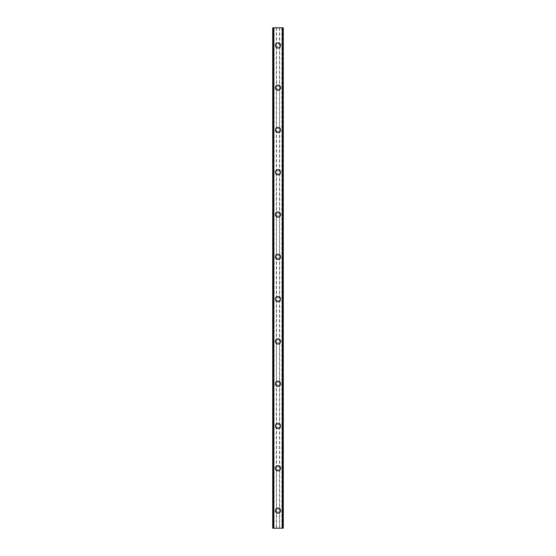 <?xml version="1.0" encoding="UTF-8"?>
<svg xmlns="http://www.w3.org/2000/svg" width="556" height="556" viewBox="0 0 556 556"><rect width="100%" height="100%" fill="white"/><g stroke="black" fill="none" stroke-linecap="round" stroke-linejoin="round"><path stroke-width="0.42" stroke-dasharray="2.78 2.08" d="M276.554 511.235A1.585 1.585 0 0 0 279.446 511.235L279.585 510.582A1.585 1.585 0 0 0 278 508.997A1.585 1.585 0 0 0 276.415 510.582A1.585 1.585 0 0 0 278 512.166A1.585 1.585 0 0 0 279.585 510.582L279.446 509.928A1.585 1.585 0 0 0 276.554 509.928L276.554 528.2L272.711 528.2L274.059 528.2L272.711 528.2L272.711 27.8L283.289 27.8L281.941 27.8L282.372 27.8L282.372 528.2L281.941 528.2L283.289 528.2L276.554 528.2M275.359 510.582A2.641 2.641 0 0 1 278 507.941A2.641 2.641 0 0 1 280.641 510.582A2.641 2.641 0 0 0 278 507.941A2.641 2.641 0 0 0 275.359 510.582A2.641 2.641 0 0 0 278 513.223A2.641 2.641 0 0 0 280.641 510.582A2.641 2.641 0 0 0 278 507.941A2.641 2.641 0 0 0 275.359 510.582A2.641 2.641 0 0 0 278 513.223A2.641 2.641 0 0 0 280.641 510.582A2.641 2.641 0 0 1 278 513.223A2.641 2.641 0 0 1 275.359 510.582M276.554 468.944A1.585 1.585 0 0 0 279.446 468.944L279.585 468.291A1.585 1.585 0 0 0 278 466.706A1.585 1.585 0 0 0 276.415 468.291A1.585 1.585 0 0 0 278 469.876A1.585 1.585 0 0 0 279.585 468.291L279.446 467.638A1.585 1.585 0 0 0 276.554 467.638L276.554 509.928M275.359 468.291A2.641 2.641 0 0 1 278 465.65A2.641 2.641 0 0 1 280.641 468.291A2.641 2.641 0 0 0 278 465.65A2.641 2.641 0 0 0 275.359 468.291A2.641 2.641 0 0 0 278 470.939A2.641 2.641 0 0 0 280.641 468.291A2.641 2.641 0 0 0 278 465.65A2.641 2.641 0 0 0 275.359 468.291A2.641 2.641 0 0 0 278 470.939A2.641 2.641 0 0 0 280.641 468.291A2.641 2.641 0 0 1 278 470.939A2.641 2.641 0 0 1 275.359 468.291M276.554 426.66A1.585 1.585 0 0 0 279.446 426.66L279.585 426.007A1.585 1.585 0 0 0 278 424.423A1.585 1.585 0 0 0 276.415 426.007A1.585 1.585 0 0 0 278 427.592A1.585 1.585 0 0 0 279.585 426.007L279.446 425.354A1.585 1.585 0 0 0 276.554 425.354L276.554 467.638M275.359 426.007A2.641 2.641 0 0 1 278 423.359A2.641 2.641 0 0 1 280.641 426.007A2.641 2.641 0 0 0 278 423.359A2.641 2.641 0 0 0 275.359 426.007A2.641 2.641 0 0 0 278 428.648A2.641 2.641 0 0 0 280.641 426.007A2.641 2.641 0 0 0 278 423.359A2.641 2.641 0 0 0 275.359 426.007A2.641 2.641 0 0 0 278 428.648A2.641 2.641 0 0 0 280.641 426.007A2.641 2.641 0 0 1 278 428.648A2.641 2.641 0 0 1 275.359 426.007M276.554 384.37A1.585 1.585 0 0 0 279.446 384.37L279.585 383.716A1.585 1.585 0 0 0 278 382.132A1.585 1.585 0 0 0 276.415 383.716A1.585 1.585 0 0 0 278 385.301A1.585 1.585 0 0 0 279.585 383.716L279.446 383.063A1.585 1.585 0 0 0 276.554 383.063L276.554 425.354M275.359 383.716A2.641 2.641 0 0 1 278 381.075A2.641 2.641 0 0 1 280.641 383.716A2.641 2.641 0 0 0 278 381.075A2.641 2.641 0 0 0 275.359 383.716A2.641 2.641 0 0 0 278 386.364A2.641 2.641 0 0 0 280.641 383.716A2.641 2.641 0 0 0 278 381.075A2.641 2.641 0 0 0 275.359 383.716A2.641 2.641 0 0 0 278 386.364A2.641 2.641 0 0 0 280.641 383.716A2.641 2.641 0 0 1 278 386.364A2.641 2.641 0 0 1 275.359 383.716M276.554 342.086A1.585 1.585 0 0 0 279.446 342.086L279.585 341.433A1.585 1.585 0 0 0 278 339.848A1.585 1.585 0 0 0 276.415 341.433A1.585 1.585 0 0 0 278 343.017A1.585 1.585 0 0 0 279.585 341.433L279.446 340.779A1.585 1.585 0 0 0 276.554 340.779L276.554 383.063M275.359 341.433A2.641 2.641 0 0 1 278 338.785A2.641 2.641 0 0 1 280.641 341.433A2.641 2.641 0 0 0 278 338.785A2.641 2.641 0 0 0 275.359 341.433A2.641 2.641 0 0 0 278 344.074A2.641 2.641 0 0 0 280.641 341.433A2.641 2.641 0 0 0 278 338.785A2.641 2.641 0 0 0 275.359 341.433A2.641 2.641 0 0 0 278 344.074A2.641 2.641 0 0 0 280.641 341.433A2.641 2.641 0 0 1 278 344.074A2.641 2.641 0 0 1 275.359 341.433M276.554 299.795A1.585 1.585 0 0 0 279.446 299.795L279.585 299.142A1.585 1.585 0 0 0 278 297.557A1.585 1.585 0 0 0 276.415 299.142A1.585 1.585 0 0 0 278 300.726A1.585 1.585 0 0 0 279.585 299.142L279.446 298.489A1.585 1.585 0 0 0 276.554 298.489L276.554 340.779M275.359 299.142A2.641 2.641 0 0 1 278 296.501A2.641 2.641 0 0 1 280.641 299.142A2.641 2.641 0 0 0 278 296.501A2.641 2.641 0 0 0 275.359 299.142A2.641 2.641 0 0 0 278 301.79A2.641 2.641 0 0 0 280.641 299.142A2.641 2.641 0 0 0 278 296.501A2.641 2.641 0 0 0 275.359 299.142A2.641 2.641 0 0 0 278 301.79A2.641 2.641 0 0 0 280.641 299.142A2.641 2.641 0 0 1 278 301.79A2.641 2.641 0 0 1 275.359 299.142M276.554 257.511A1.585 1.585 0 0 0 279.446 257.511L279.585 256.858A1.585 1.585 0 0 0 278 255.273A1.585 1.585 0 0 0 276.415 256.858A1.585 1.585 0 0 0 278 258.443A1.585 1.585 0 0 0 279.585 256.858L279.446 256.205A1.585 1.585 0 0 0 276.554 256.205L276.554 298.489M275.359 256.858A2.641 2.641 0 0 1 278 254.21A2.641 2.641 0 0 1 280.641 256.858A2.641 2.641 0 0 0 278 254.21A2.641 2.641 0 0 0 275.359 256.858A2.641 2.641 0 0 0 278 259.499A2.641 2.641 0 0 0 280.641 256.858A2.641 2.641 0 0 0 278 254.21A2.641 2.641 0 0 0 275.359 256.858A2.641 2.641 0 0 0 278 259.499A2.641 2.641 0 0 0 280.641 256.858A2.641 2.641 0 0 1 278 259.499A2.641 2.641 0 0 1 275.359 256.858M276.554 215.221A1.585 1.585 0 0 0 279.446 215.221L279.585 214.567A1.585 1.585 0 0 0 278 212.983A1.585 1.585 0 0 0 276.415 214.567A1.585 1.585 0 0 0 278 216.152A1.585 1.585 0 0 0 279.585 214.567L279.446 213.914A1.585 1.585 0 0 0 276.554 213.914L276.554 256.205M275.359 214.567A2.641 2.641 0 0 1 278 211.926A2.641 2.641 0 0 1 280.641 214.567A2.641 2.641 0 0 0 278 211.926A2.641 2.641 0 0 0 275.359 214.567A2.641 2.641 0 0 0 278 217.215A2.641 2.641 0 0 0 280.641 214.567A2.641 2.641 0 0 0 278 211.926A2.641 2.641 0 0 0 275.359 214.567A2.641 2.641 0 0 0 278 217.215A2.641 2.641 0 0 0 280.641 214.567A2.641 2.641 0 0 1 278 217.215A2.641 2.641 0 0 1 275.359 214.567M276.554 172.937A1.585 1.585 0 0 0 279.446 172.937L279.585 172.284A1.585 1.585 0 0 0 278 170.699A1.585 1.585 0 0 0 276.415 172.284A1.585 1.585 0 0 0 278 173.868A1.585 1.585 0 0 0 279.585 172.284L279.446 171.63A1.585 1.585 0 0 0 276.554 171.63L276.554 213.914M275.359 172.284A2.641 2.641 0 0 1 278 169.636A2.641 2.641 0 0 1 280.641 172.284A2.641 2.641 0 0 0 278 169.636A2.641 2.641 0 0 0 275.359 172.284A2.641 2.641 0 0 0 278 174.925A2.641 2.641 0 0 0 280.641 172.284A2.641 2.641 0 0 0 278 169.636A2.641 2.641 0 0 0 275.359 172.284A2.641 2.641 0 0 0 278 174.925A2.641 2.641 0 0 0 280.641 172.284A2.641 2.641 0 0 1 278 174.925A2.641 2.641 0 0 1 275.359 172.284M276.554 130.646A1.585 1.585 0 0 0 279.446 130.646L279.585 129.993A1.585 1.585 0 0 0 278 128.408A1.585 1.585 0 0 0 276.415 129.993A1.585 1.585 0 0 0 278 131.577A1.585 1.585 0 0 0 279.585 129.993L279.446 129.339A1.585 1.585 0 0 0 276.554 129.339L276.554 171.63M275.359 129.993A2.641 2.641 0 0 1 278 127.352A2.641 2.641 0 0 1 280.641 129.993A2.641 2.641 0 0 0 278 127.352A2.641 2.641 0 0 0 275.359 129.993A2.641 2.641 0 0 0 278 132.641A2.641 2.641 0 0 0 280.641 129.993A2.641 2.641 0 0 0 278 127.352A2.641 2.641 0 0 0 275.359 129.993A2.641 2.641 0 0 0 278 132.641A2.641 2.641 0 0 0 280.641 129.993A2.641 2.641 0 0 1 278 132.641A2.641 2.641 0 0 1 275.359 129.993M276.554 88.362A1.585 1.585 0 0 0 279.446 88.362L279.585 87.709A1.585 1.585 0 0 0 278 86.124A1.585 1.585 0 0 0 276.415 87.709A1.585 1.585 0 0 0 278 89.294A1.585 1.585 0 0 0 279.585 87.709L279.446 87.056A1.585 1.585 0 0 0 276.554 87.056L276.554 129.339M275.359 87.709A2.641 2.641 0 0 1 278 85.061A2.641 2.641 0 0 1 280.641 87.709A2.641 2.641 0 0 0 278 85.061A2.641 2.641 0 0 0 275.359 87.709A2.641 2.641 0 0 0 278 90.35A2.641 2.641 0 0 0 280.641 87.709A2.641 2.641 0 0 0 278 85.061A2.641 2.641 0 0 0 275.359 87.709A2.641 2.641 0 0 0 278 90.35A2.641 2.641 0 0 0 280.641 87.709A2.641 2.641 0 0 1 278 90.35A2.641 2.641 0 0 1 275.359 87.709M279.585 45.418L279.446 44.765A1.585 1.585 0 0 0 276.554 44.765L276.415 45.418A1.585 1.585 0 0 0 278 47.003A1.585 1.585 0 0 0 279.585 45.418A1.585 1.585 0 0 0 278 43.834A1.585 1.585 0 0 0 276.415 45.418L276.554 46.072A1.585 1.585 0 0 0 279.446 46.072L279.585 45.418M275.359 45.418A2.641 2.641 0 0 1 278 42.777A2.641 2.641 0 0 1 280.641 45.418A2.641 2.641 0 0 0 278 42.777A2.641 2.641 0 0 0 275.359 45.418A2.641 2.641 0 0 0 278 48.059A2.641 2.641 0 0 0 280.641 45.418A2.641 2.641 0 0 0 278 42.777A2.641 2.641 0 0 0 275.359 45.418A2.641 2.641 0 0 0 278 48.059A2.641 2.641 0 0 0 280.641 45.418A2.641 2.641 0 0 1 278 48.059A2.641 2.641 0 0 1 275.359 45.418M279.175 27.8L278.292 27.8L279.175 27.8M278.292 27.8L279.293 27.8L278.292 27.8M276.52 27.8L277.701 27.8L276.52 27.8M272.878 27.8L274.122 27.8L272.711 27.8L272.878 528.2M282.372 27.8L283.289 27.8L283.289 528.2L282.372 528.2M281.941 27.8L281.878 528.2L281.941 27.8M276.825 528.2L277.708 528.2L276.825 528.2M277.708 528.2L276.707 528.2L277.708 528.2M274.122 528.2L274.122 27.8L274.122 528.2M276.554 46.072L276.554 87.056M276.346 27.8L276.346 528.2M276.554 27.8L276.554 44.765M279.446 46.072L279.446 87.056M279.446 88.362L279.446 129.339M279.446 130.646L279.446 171.63M279.446 172.937L279.446 213.914M279.446 215.221L279.446 256.205M279.446 257.511L279.446 298.489M279.446 299.795L279.446 340.779M279.446 342.086L279.446 383.063M279.446 384.37L279.446 425.354M279.446 426.66L279.446 467.638M279.446 468.944L279.446 509.928M279.446 511.235L279.446 528.2M273.204 27.8L273.204 528.2M281.878 27.8L281.878 528.2L281.878 27.8M282.795 27.8L282.795 528.2M279.654 27.8L279.654 528.2M279.446 27.8L279.446 44.765M272.815 27.8L272.815 528.2M274.059 27.8L274.059 528.2L274.059 27.8M273.684 27.8L273.684 528.2M273.628 27.8L273.628 528.2M283.122 27.8L283.122 528.2M282.316 27.8L282.316 528.2M283.185 27.8L283.185 528.2"/><path stroke-width="0.83" d="M275.359 510.582A2.641 2.641 0 0 1 278 507.941A2.641 2.641 0 0 1 280.641 510.582A2.641 2.641 0 0 1 278 513.223A2.641 2.641 0 0 1 275.359 510.582M275.359 468.291A2.641 2.641 0 0 1 278 465.65A2.641 2.641 0 0 1 280.641 468.291A2.641 2.641 0 0 1 278 470.939A2.641 2.641 0 0 1 275.359 468.291M275.359 426.007A2.641 2.641 0 0 1 278 423.359A2.641 2.641 0 0 1 280.641 426.007A2.641 2.641 0 0 1 278 428.648A2.641 2.641 0 0 1 275.359 426.007M275.359 383.716A2.641 2.641 0 0 1 278 381.075A2.641 2.641 0 0 1 280.641 383.716A2.641 2.641 0 0 1 278 386.364A2.641 2.641 0 0 1 275.359 383.716M275.359 341.433A2.641 2.641 0 0 1 278 338.785A2.641 2.641 0 0 1 280.641 341.433A2.641 2.641 0 0 1 278 344.074A2.641 2.641 0 0 1 275.359 341.433M275.359 299.142A2.641 2.641 0 0 1 278 296.501A2.641 2.641 0 0 1 280.641 299.142A2.641 2.641 0 0 1 278 301.79A2.641 2.641 0 0 1 275.359 299.142M275.359 256.858A2.641 2.641 0 0 1 278 254.21A2.641 2.641 0 0 1 280.641 256.858A2.641 2.641 0 0 1 278 259.499A2.641 2.641 0 0 1 275.359 256.858M275.359 214.567A2.641 2.641 0 0 1 278 211.926A2.641 2.641 0 0 1 280.641 214.567A2.641 2.641 0 0 1 278 217.215A2.641 2.641 0 0 1 275.359 214.567M275.359 172.284A2.641 2.641 0 0 1 278 169.636A2.641 2.641 0 0 1 280.641 172.284A2.641 2.641 0 0 1 278 174.925A2.641 2.641 0 0 1 275.359 172.284M275.359 129.993A2.641 2.641 0 0 1 278 127.352A2.641 2.641 0 0 1 280.641 129.993A2.641 2.641 0 0 1 278 132.641A2.641 2.641 0 0 1 275.359 129.993M275.359 87.709A2.641 2.641 0 0 1 278 85.061A2.641 2.641 0 0 1 280.641 87.709A2.641 2.641 0 0 1 278 90.35A2.641 2.641 0 0 1 275.359 87.709M275.359 45.418A2.641 2.641 0 0 1 278 42.777A2.641 2.641 0 0 1 280.641 45.418A2.641 2.641 0 0 1 278 48.059A2.641 2.641 0 0 1 275.359 45.418M283.122 27.8L272.711 27.8L272.711 528.2L283.289 528.2L283.289 27.8L283.122 528.2M282.295 528.2L282.295 27.8L282.316 528.2M273.684 528.2L273.705 27.8L273.684 528.2M272.711 27.8L272.711 528.2L272.711 27.8M283.289 27.8L283.289 528.2L283.289 27.8M272.878 27.8L272.878 528.2M273.628 27.8L273.628 528.2M282.372 27.8L282.372 528.2"/></g></svg>
